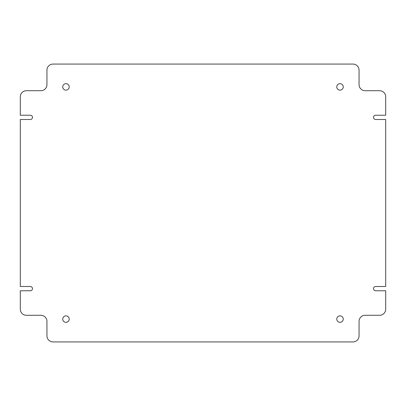 <?xml version="1.0" encoding="UTF-8"?>
<svg xmlns="http://www.w3.org/2000/svg" width="406" height="406" viewBox="0 0 406 406"><rect width="100%" height="100%" fill="white"/><g stroke="black" fill="none" stroke-linecap="round" stroke-linejoin="round"><path stroke-width="0.3" stroke-dasharray="2.03 1.52" d="M62.737 319.091A3.238 3.238 0 0 0 65.975 322.323A3.238 3.238 0 0 0 69.213 319.091A3.238 3.238 0 0 0 65.975 315.858A3.238 3.238 0 0 0 62.737 319.091M336.787 319.091A3.238 3.238 0 0 0 340.025 322.328A3.238 3.238 0 0 0 343.263 319.091A3.238 3.238 0 0 0 340.025 315.858A3.238 3.238 0 0 0 336.787 319.091M336.787 86.909A3.238 3.238 0 0 0 340.025 90.142A3.238 3.238 0 0 0 343.263 86.909A3.238 3.238 0 0 0 340.025 83.672A3.238 3.238 0 0 0 336.787 86.909M62.737 86.909A3.238 3.238 0 0 0 65.975 90.142A3.238 3.238 0 0 0 69.213 86.909A3.238 3.238 0 0 0 65.975 83.672A3.238 3.238 0 0 0 62.737 86.909M32.48 117.359A2.131 2.131 0 0 0 30.348 115.228L20.3 115.228L20.3 96.806A6.09 6.09 0 0 1 26.39 90.716L40.854 90.716A6.09 6.09 0 0 0 46.944 84.626L46.944 70.162A6.09 6.09 0 0 1 53.034 64.072L352.966 64.072A6.09 6.09 0 0 1 359.056 70.162L359.056 84.626A6.09 6.09 0 0 0 365.146 90.716L379.61 90.716A6.09 6.09 0 0 1 385.7 96.806L385.7 115.228L375.651 115.228A2.131 2.131 0 0 0 373.52 117.359A2.131 2.131 0 0 0 375.651 119.491L385.7 119.491L385.7 286.509L375.651 286.509A2.131 2.131 0 0 0 373.52 288.641A2.131 2.131 0 0 0 375.651 290.772L385.7 290.772L385.7 309.194A6.09 6.09 0 0 1 379.61 315.284L365.146 315.284A6.09 6.09 0 0 0 359.056 321.374L359.056 335.838A6.09 6.09 0 0 1 352.966 341.928L53.034 341.928A6.09 6.09 0 0 1 46.944 335.838L46.944 321.374A6.09 6.09 0 0 0 40.854 315.284L26.39 315.284A6.09 6.09 0 0 1 20.3 309.194L20.3 290.772L30.348 290.772A2.131 2.131 0 0 0 32.48 288.641A2.131 2.131 0 0 0 30.348 286.509L20.3 286.509L20.3 119.491L30.348 119.491A2.131 2.131 0 0 0 32.48 117.359"/><path stroke-width="0.61" d="M62.737 319.091A3.238 3.238 0 0 0 65.975 322.323A3.238 3.238 0 0 0 69.213 319.091A3.238 3.238 0 0 0 65.975 315.858A3.238 3.238 0 0 0 62.737 319.091M336.787 319.091A3.238 3.238 0 0 0 340.025 322.328A3.238 3.238 0 0 0 343.263 319.091A3.238 3.238 0 0 0 340.025 315.858A3.238 3.238 0 0 0 336.787 319.091M336.787 86.909A3.238 3.238 0 0 0 340.025 90.142A3.238 3.238 0 0 0 343.263 86.909A3.238 3.238 0 0 0 340.025 83.672A3.238 3.238 0 0 0 336.787 86.909M62.737 86.909A3.238 3.238 0 0 0 65.975 90.142A3.238 3.238 0 0 0 69.213 86.909A3.238 3.238 0 0 0 65.975 83.672A3.238 3.238 0 0 0 62.737 86.909M32.48 117.359A2.131 2.131 0 0 0 30.348 115.228L20.3 115.228L20.3 96.806A6.09 6.09 0 0 1 26.39 90.716L40.854 90.716A6.09 6.09 0 0 0 46.944 84.626L46.944 70.162A6.09 6.09 0 0 1 53.034 64.072L352.966 64.072A6.09 6.09 0 0 1 359.056 70.162L359.056 84.626A6.09 6.09 0 0 0 365.146 90.716L379.61 90.716A6.09 6.09 0 0 1 385.7 96.806L385.7 115.228L375.651 115.228A2.131 2.131 0 0 0 373.52 117.359A2.131 2.131 0 0 0 375.651 119.491L385.7 119.491L385.7 286.509L375.651 286.509A2.131 2.131 0 0 0 373.52 288.641A2.131 2.131 0 0 0 375.651 290.772L385.7 290.772L385.7 309.194A6.09 6.09 0 0 1 379.61 315.284L365.146 315.284A6.09 6.09 0 0 0 359.056 321.374L359.056 335.838A6.09 6.09 0 0 1 352.966 341.928L53.034 341.928A6.09 6.09 0 0 1 46.944 335.838L46.944 321.374A6.09 6.09 0 0 0 40.854 315.284L26.39 315.284A6.09 6.09 0 0 1 20.3 309.194L20.3 290.772L30.348 290.772A2.131 2.131 0 0 0 32.48 288.641A2.131 2.131 0 0 0 30.348 286.509L20.3 286.509L20.3 119.491L30.348 119.491A2.131 2.131 0 0 0 32.48 117.359"/></g></svg>
